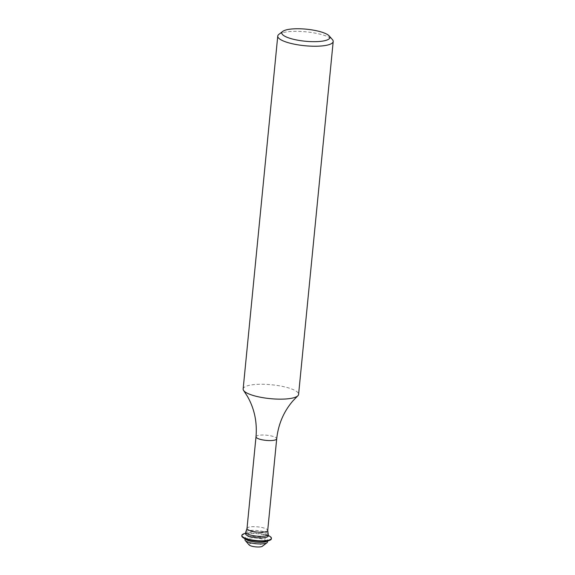 <?xml version="1.0" encoding="UTF-8"?>
<svg xmlns="http://www.w3.org/2000/svg" width="575" height="575" viewBox="0 0 575 575"><rect width="100%" height="100%" fill="white"/><g stroke="black" fill="none" stroke-linecap="round" stroke-linejoin="round"><path stroke-width="0.43" stroke-dasharray="2.88 2.16" d="M278.875 34.371A27.852 6.972 -174.4 0 1 321.346 34.5A27.852 6.972 -174.4 0 1 332.429 39.617M249.147 544.949A6.9 1.725 -174.4 0 1 251.951 543.368A6.9 1.725 -174.4 0 1 259.756 544.094A6.9 1.725 -174.4 0 1 262.416 546.25M244.986 539.803A11.313 2.832 -174.4 0 1 251.153 537.898A11.313 2.832 -174.4 0 1 262.689 539.163A11.313 2.832 -174.4 0 1 267.497 542.009M246.208 539.616A11.313 2.832 -174.4 0 1 245.137 538.236A11.313 2.832 -174.4 0 1 251.311 536.331A11.313 2.832 -174.4 0 1 262.84 537.596A11.313 2.832 -174.4 0 1 267.655 540.442A11.313 2.832 -174.4 0 1 266.34 541.592M241.802 535.922A14.857 3.723 -174.4 0 1 249.909 533.42A14.857 3.723 -174.4 0 1 265.053 535.081A14.857 3.723 -174.4 0 1 271.371 538.818M243.584 533.895A14.857 3.723 -174.4 0 1 265.104 534.556A14.857 3.723 -174.4 0 1 270.02 536.482M245.575 533.773A11.313 2.832 -174.4 0 1 246.891 532.622A11.313 2.832 -174.4 0 1 263.278 533.133A11.313 2.832 -174.4 0 1 267.023 534.599A11.313 2.832 -174.4 0 1 268.094 535.979M245.848 531.868A11.313 2.832 -174.4 0 1 263.429 531.566A11.313 2.832 -174.4 0 1 268.194 534.053M243.146 388.988A27.852 6.972 -174.4 0 1 258.348 384.301A27.852 6.972 -174.4 0 1 286.738 387.413A27.852 6.972 -174.4 0 1 298.59 394.421M247.013 528.425A10.4 2.602 -174.4 0 1 252.691 526.678A10.4 2.602 -174.4 0 1 263.293 527.843A10.4 2.602 -174.4 0 1 267.713 530.452M256.004 436.784A10.4 2.602 -174.4 0 1 261.675 435.038A10.4 2.602 -174.4 0 1 272.277 436.195A10.4 2.602 -174.4 0 1 276.704 438.811M267.655 540.442L267.591 541.111M267.023 534.599L268.158 535.311M246.891 532.622L245.64 533.104M245.137 538.236L245.072 538.904"/><path stroke-width="0.86" d="M292.071 38.927A24.143 6.045 5.6 0 0 319.384 41.472A24.143 6.045 5.6 0 0 329.188 35.93A24.143 6.045 5.6 0 0 319.578 31.496A24.143 6.045 5.6 0 0 282.771 31.381A24.143 6.045 5.6 0 0 292.071 38.927M329.188 35.93L332.429 39.617A27.852 6.972 -174.4 0 1 333.198 41.508A27.852 6.972 -174.4 0 1 317.997 46.187A27.852 6.972 -174.4 0 1 289.606 43.075A27.852 6.972 -174.4 0 1 277.754 36.067A27.852 6.972 -174.4 0 1 278.875 34.371L282.771 31.381M267.591 541.111L267.497 542.009A11.313 2.832 -174.4 0 1 267.044 542.699L262.416 546.25A6.9 1.725 -174.4 0 1 251.893 546.214A6.9 1.725 -174.4 0 1 249.147 544.949L245.295 540.565A11.313 2.832 -174.4 0 1 244.986 539.803L245.072 538.904M267.044 542.699A11.313 2.832 -174.4 0 1 249.794 542.649A11.313 2.832 -174.4 0 1 245.295 540.565M268.158 535.311L270.02 536.482A14.857 3.723 -174.4 0 1 271.422 538.293L271.371 538.818A14.857 3.723 -174.4 0 1 269.646 540.32L266.34 541.592A11.313 2.832 -174.4 0 1 249.952 541.082A11.313 2.832 -174.4 0 1 246.208 539.616L243.203 537.733A14.857 3.723 -174.4 0 1 241.802 535.922L241.852 535.397A14.857 3.723 -174.4 0 1 243.584 533.895L245.64 533.104M269.646 540.32A14.857 3.723 -174.4 0 1 248.127 539.652A14.857 3.723 -174.4 0 1 243.203 537.733M271.422 538.293A14.857 3.723 -174.4 0 1 263.321 540.795A14.857 3.723 -174.4 0 1 248.177 539.134A14.857 3.723 -174.4 0 1 241.852 535.397M268.245 534.412L268.094 535.979A11.313 2.832 -174.4 0 1 261.92 537.884A11.313 2.832 -174.4 0 1 250.391 536.619A11.313 2.832 -174.4 0 1 245.575 533.773L245.726 532.206A11.313 2.832 -174.4 0 1 245.848 531.868L247.013 528.425A10.4 2.602 -174.4 0 0 251.44 531.041A10.4 2.602 -174.4 0 0 262.042 532.206A10.4 2.602 -174.4 0 0 267.713 530.452L268.194 534.053A11.313 2.832 -174.4 0 1 268.245 534.412A11.313 2.832 -174.4 0 1 262.071 536.317A11.313 2.832 -174.4 0 1 250.542 535.052A11.313 2.832 -174.4 0 1 245.726 532.206M333.198 41.508L298.59 394.421A27.852 6.972 -174.4 0 1 297.778 395.866A27.852 6.972 -174.4 0 1 255.005 395.988A27.852 6.972 -174.4 0 1 243.663 390.562A27.852 6.972 -174.4 0 1 243.146 388.988L277.754 36.067M297.778 395.866L293.027 400.753C283.77 411.441 278.329 424.127 276.704 438.811A10.4 2.602 -174.4 0 1 271.026 440.558A10.4 2.602 -174.4 0 1 260.425 439.401A10.4 2.602 -174.4 0 1 256.004 436.784L247.013 528.425M276.704 438.811L267.713 530.452M243.663 390.562L247.379 396.276C254.387 408.559 257.262 422.064 256.004 436.784"/></g></svg>
